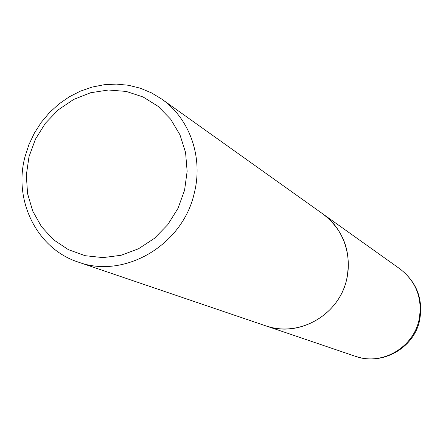 <?xml version="1.0" encoding="UTF-8"?>
<svg xmlns="http://www.w3.org/2000/svg" width="443" height="443" viewBox="0 0 443 443"><rect width="100%" height="100%" fill="white"/><g stroke="black" fill="none" stroke-linecap="round" stroke-linejoin="round"><path stroke-width="0.66" d="M265.85 325.871L271.393 327.46C299.125 334.127 330.378 318.434 342.638 291.306C355.081 264.261 346.393 230.537 323.141 214.13L323.108 214.107M78.212 262.079L265.817 325.86C298.554 338.009 339.061 314.984 346.692 279.328C351.797 252.25 343.929 230.504 323.08 214.091L161.723 99.077L151.362 92.808L140.198 88.179L128.459 85.261L116.371 84.104L104.177 84.718L92.105 87.088L80.393 91.153L69.258 96.829L58.908 104.005L49.538 112.544L41.326 122.274L34.421 133.011L28.95 144.556L25.018 156.689C13.129 200.452 36.93 248.8 78.212 262.079C124.333 279.306 182.737 245.212 194.272 193.154C203.426 157.376 189.726 118.569 161.723 99.077M28.989 156.761L26.32 175.212L27.577 193.619L32.727 211.084L41.542 226.75L53.62 239.829L68.383 249.653L85.117 255.694L102.986 257.61L121.1 255.273L138.521 248.772L154.341 238.406L167.731 224.706L177.986 208.371L184.57 190.257L187.14 171.308L185.573 152.514L179.98 134.844L170.666 119.2L158.14 106.364L143.067 96.962L126.216 91.43L108.446 90.007L90.638 92.737L73.66 99.442L58.338 109.786L45.396 123.243L35.457 139.157L28.989 156.761M400.029 268.94C416.941 282.241 423.447 299.485 419.554 320.671C413.756 348.403 381.811 366.04 355.28 356.277L359.655 357.534C384.878 364.124 413.374 346.315 418.962 320.189C422.882 299.031 416.57 281.947 400.029 268.94L323.141 214.13M355.28 356.277L265.883 325.882"/></g></svg>
